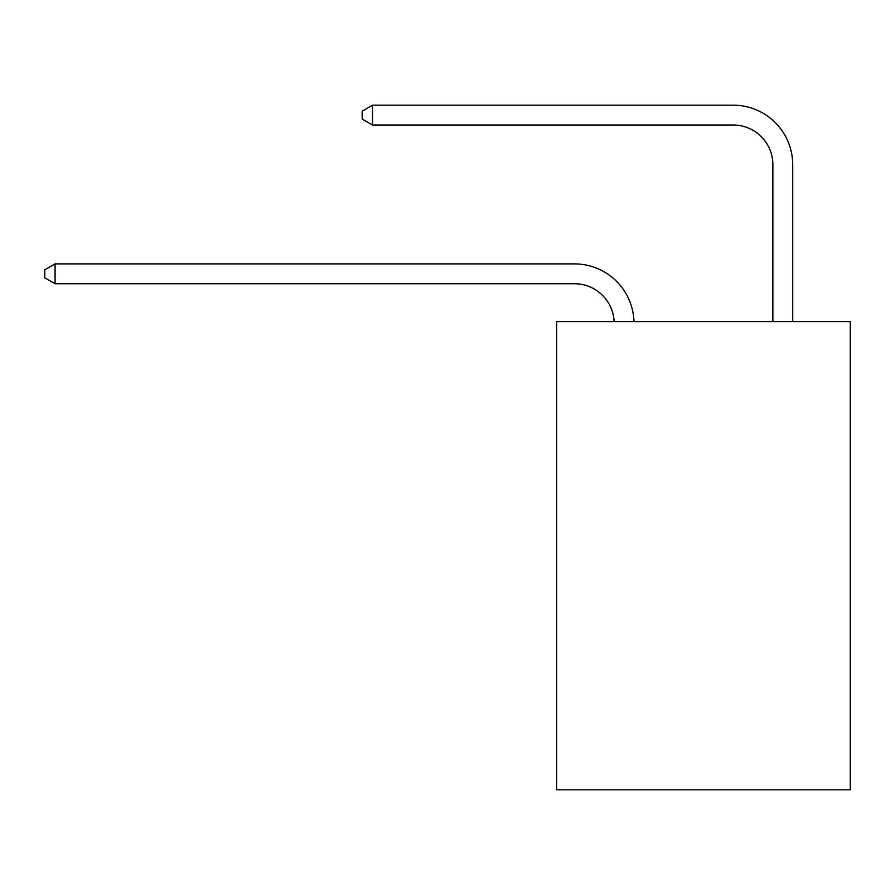 <?xml version="1.0" encoding="UTF-8"?>
<svg xmlns="http://www.w3.org/2000/svg" width="895" height="895" viewBox="0 0 895 895"><rect width="100%" height="100%" fill="white"/><g stroke="black" fill="none" stroke-linecap="round" stroke-linejoin="round"><path stroke-width="1.34" d="M850.25 321.596L850.25 789.815L556.623 789.815L556.623 321.596L850.25 321.596M614.115 321.596A39.682 39.682 0 0 0 574.478 283.737A39.682 39.682 0 0 1 614.115 321.596A39.682 39.682 0 0 0 574.478 283.737A39.682 39.682 0 0 1 614.115 321.596A39.682 39.682 0 0 0 574.478 283.737A39.682 39.682 0 0 1 614.115 321.596A39.682 39.682 0 0 0 574.478 283.737A39.682 39.682 0 0 1 614.115 321.596A39.682 39.682 0 0 0 574.478 283.737A39.682 39.682 0 0 1 614.115 321.596A39.682 39.682 0 0 0 574.478 283.737A39.682 39.682 0 0 1 614.115 321.596A39.682 39.682 0 0 0 574.478 283.737A39.682 39.682 0 0 1 614.115 321.596A39.682 39.682 0 0 0 574.478 283.737A39.682 39.682 0 0 1 614.115 321.596A39.682 39.682 0 0 0 574.478 283.737A39.682 39.682 0 0 1 614.115 321.596A39.682 39.682 0 0 0 574.478 283.737A39.682 39.682 0 0 1 614.115 321.596A39.682 39.682 0 0 0 574.478 283.737A39.682 39.682 0 0 1 614.115 321.596A39.682 39.682 0 0 0 574.478 283.737A39.682 39.682 0 0 1 614.115 321.596A39.682 39.682 0 0 0 574.478 283.737A39.682 39.682 0 0 1 614.115 321.596A39.682 39.682 0 0 0 574.478 283.737A39.682 39.682 0 0 1 614.115 321.596A39.682 39.682 0 0 0 574.478 283.737A39.682 39.682 0 0 1 614.115 321.596A39.682 39.682 0 0 0 574.478 283.737A39.682 39.682 0 0 1 614.115 321.596A39.682 39.682 0 0 0 574.478 283.737A39.682 39.682 0 0 1 614.115 321.596A39.682 39.682 0 0 0 574.478 283.737A39.682 39.682 0 0 1 614.115 321.596A39.682 39.682 0 0 0 574.478 283.737A39.682 39.682 0 0 1 614.115 321.596A39.682 39.682 0 0 0 574.478 283.737A39.682 39.682 0 0 1 614.115 321.596A39.682 39.682 0 0 0 574.478 283.737A39.682 39.682 0 0 1 614.115 321.596A39.682 39.682 0 0 0 574.478 283.737A39.682 39.682 0 0 1 614.115 321.596A39.682 39.682 0 0 0 574.478 283.737A39.682 39.682 0 0 1 614.115 321.596A39.682 39.682 0 0 0 574.478 283.737A39.682 39.682 0 0 1 614.115 321.596A39.682 39.682 0 0 0 574.478 283.737A39.682 39.682 0 0 1 614.115 321.596A39.682 39.682 0 0 0 574.478 283.737A39.682 39.682 0 0 1 614.115 321.596A39.682 39.682 0 0 0 574.478 283.737L55.065 283.737L44.75 277.786L44.75 269.854L55.065 263.902L574.478 263.902A59.517 59.517 0 0 1 633.962 321.596M772.877 321.596L772.877 164.702A39.682 39.682 0 0 0 733.195 125.02L372.51 125.02L362.184 119.069L362.184 111.137L372.51 105.185L733.195 105.185A59.517 59.517 0.4 0 1 792.713 164.702L792.713 321.596M55.065 263.902L574.478 263.902L55.065 263.902L574.478 263.902L55.065 263.902L574.478 263.902L55.065 263.902L574.478 263.902L55.065 263.902L574.478 263.902L55.065 263.902L574.478 263.902L55.065 263.902L574.478 263.902L55.065 263.902L574.478 263.902L55.065 263.902L574.478 263.902L55.065 263.902L574.478 263.902L55.065 263.902L574.478 263.902L55.065 263.902L574.478 263.902L55.065 263.902L574.478 263.902L55.065 263.902L574.478 263.902L55.065 263.902L574.478 263.902L55.065 263.902L574.478 263.902L55.065 263.902L574.478 263.902L55.065 263.902L574.478 263.902L55.065 263.902L574.478 263.902L55.065 263.902L574.478 263.902L55.065 263.902L574.478 263.902L55.065 263.902L574.478 263.902L55.065 263.902L574.478 263.902L55.065 263.902L574.478 263.902L55.065 263.902L574.478 263.902L55.065 263.902L574.478 263.902L55.065 263.902L55.065 283.737M772.877 164.702A39.682 39.682 -179.6 0 0 733.195 125.02M372.51 105.185L372.51 125.02"/></g></svg>
